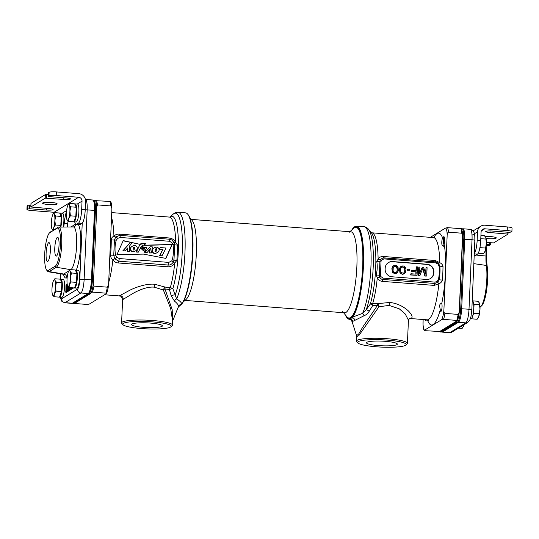 <?xml version="1.0" encoding="UTF-8"?>
<svg xmlns="http://www.w3.org/2000/svg" width="539" height="539" viewBox="0 0 539 539"><rect width="100%" height="100%" fill="white"/><g stroke="black" fill="none" stroke-linecap="round" stroke-linejoin="round"><path stroke-width="0.81" d="M461.141 229.075L461.782 233.198L448.488 232.168C447.532 232.639 447.08 233.926 447.134 236.028L443.934 309.346C443.691 311.394 444.021 312.741 444.938 313.388L458.231 314.419L456.809 320.409L457.139 320.806L439.703 331.472L424.995 330.697L424.712 330.057L441.434 319.836L443.509 319.378L456.809 320.409M423.128 319.512L423.054 324.525M448.488 232.168A12.127 2.628 -85.6 0 0 447.518 227.647L445.436 228.105L430.317 237.349M426.437 319.768A4.029 0.869 94.4 0 1 425.817 320.631A4.029 0.869 94.4 0 1 425.338 319.688M442.054 306.873A4.029 0.869 94.4 0 1 440.835 311.448A4.029 0.869 94.4 0 1 440.262 309.736L439.945 307.958C439.339 304.825 439.932 303.383 441.717 303.632A4.029 0.869 94.4 0 1 442.054 306.873M461.782 233.198L462.55 235.637L459.208 312.121L458.231 314.419M461.04 228.893L461.35 229.277A11.434 2.473 94.4 0 1 462.55 235.637M447.518 227.647L460.811 228.677M422.987 323.555C423.277 327.961 423.728 330.279 424.334 330.501L424.712 330.057A10.915 2.365 -85.6 0 1 423.014 322.133M459.208 312.121A11.434 2.473 94.4 0 1 457.139 320.806M441.32 303.396L441.717 303.632A46.091 9.978 -85.6 0 0 444.284 244.841M442.398 280.078A42.305 9.156 -85.6 0 0 442.997 266.32C442.506 264.588 441.434 263.382 439.784 262.702L435.31 260.519L383.364 256.483C381.08 256.389 379.382 257.184 378.263 258.882L376.748 261.348C377.549 265.909 377.354 270.457 376.148 274.991L377.428 277.949C378.311 279.909 379.928 281.055 382.279 281.371L434.225 285.407L438.861 283.757C440.606 283.143 441.785 281.917 442.398 280.078L439.204 279.829C440.006 274.58 440.208 269.958 439.811 265.976L438.497 263.342L435.707 261.887L383.795 257.851M409.694 318.455L411.459 318.111C412.685 317.107 412.092 315.2 409.674 312.398C408.138 310.194 399.951 303.221 389.569 302.494L378.001 303.592L372.698 303.464L372.84 305.343L369.208 311.266C367.827 313.476 366.089 314.978 363.98 315.78L352.135 321.716M383.957 258.895L383.781 257.851L382.973 257.871L380.446 259.495L379.921 261.186L379.301 275.368L379.672 277.201C380.756 278.791 381.807 279.532 382.818 279.431L434.764 283.467L437.668 282.396L439.204 279.829L438.416 279.573C439.413 274.479 439.608 269.945 439.009 265.976L437.85 263.962L435.903 262.924L383.957 258.895L381.444 260.196L380.339 259.67A2.425 1.024 -153.9 0 1 378.108 259.158A41.24 8.927 -85.6 0 0 371.849 232.808L371.236 232.605M376.748 261.348A2.425 0.68 178 0 0 379.921 261.186L381.053 261.226L380.44 275.314L380.81 276.541L383.121 278.09L435.067 282.119L437.089 281.392L438.416 279.573M426.457 279.458A7.277 7.02 58.6 0 0 433.855 272.822L433.888 271.979A7.277 7.02 58.6 0 0 427.124 264.245L392.567 261.556A7.277 7.02 58.6 0 0 385.169 268.193L385.136 269.035A7.277 7.02 58.6 0 0 391.9 276.77L426.457 279.458M434.899 237.315L433.545 237.598A41.24 8.927 -85.6 0 1 439.784 262.702A2.425 0.391 -40.7 0 1 438.497 263.342L435.721 261.887L382.973 257.871M378.263 258.882A2.425 1.044 -149.9 0 0 380.446 259.495L381.531 260.074M442.997 266.32A2.425 0.748 0.3 0 1 439.811 265.976L439.009 265.976M428.465 320.328L427.157 319.829A41.24 8.927 -85.6 0 0 428.572 319.438A41.24 8.927 -85.6 0 0 438.861 283.757L437.089 281.392M377.428 277.949A2.425 0.418 157.4 0 1 379.672 277.201L380.81 276.541M411.459 318.111A3.638 3.51 58.6 0 0 409.404 318.596L408.434 320.166L405.234 313.974L399.318 308.86L389.165 305.404L378.984 306.738A3.638 0.465 74.8 0 0 378.001 303.592A3.638 1.004 -81.7 0 0 377.475 305.397L372.84 305.343A3.638 0.492 -146.3 0 0 370.3 304.03A3.638 2.513 16.6 0 1 372.698 303.464A41.24 8.927 94.4 0 0 377.3 277.625A2.425 0.377 161 0 1 379.577 276.999L380.736 276.406M376.148 274.991L380.44 275.314M430.432 278.562A7.277 7.02 58.6 0 0 433.578 272.983L433.619 272.148A7.277 7.02 58.6 0 0 426.848 264.413L392.291 261.725A7.277 7.02 58.6 0 0 388.323 262.621M418.816 267.021L418.183 275.577L419.733 275.698L422.913 268.233L425.17 275.928L426.72 276.049L427.083 267.667L426.053 267.587L425.763 274.189L423.641 267.398L422.266 267.29L419.564 273.704L419.854 267.101L418.816 267.021L418.453 275.409L420.002 275.53M422.724 268.705L424.894 276.096L426.72 276.049M426.053 267.587L425.527 273.441M422.266 267.29L419.591 273.165M416.411 266.839L416.236 270.76L411.762 270.416L411.715 271.481L416.189 271.831L416.088 274.149L410.927 273.751L410.88 274.823L417.078 275.301L417.442 266.92L416.135 267L415.973 270.74M411.762 270.416L411.439 271.649L415.919 272L415.825 274.129M410.927 273.751L410.603 274.984L417.078 275.301M407.322 269.177L407.012 270.234L409.694 270.255L409.734 269.359L407.322 269.177L407.289 270.066L409.694 270.255M401.056 266.36L400.241 267.021L399.46 269.109L399.985 272.909L402.343 274.344L404.54 273.61L405.456 272.431L405.934 269.426L405.651 267.971L404.843 266.657L402.983 265.794L400.517 266.852L399.736 268.941L399.797 271.454L400.261 272.741L401.589 273.92L403.657 274.082L404.54 273.61M393.477 265.774L392.668 266.434L391.887 268.523L392.412 272.323L394.764 273.758L396.967 273.024L397.876 271.845L398.287 270.443L398.072 267.384L397.27 266.064L395.404 265.208L392.938 266.266L392.156 268.355L392.224 270.868L392.682 272.155L394.016 273.334L396.077 273.489L396.967 273.024M401.535 267.122L403.522 267.095L404.661 268.617L404.735 270.949L403.785 273.017M393.969 266.522L396.219 266.34L397.364 267.863L397.216 271.252L396.482 272.269L395.08 272.7L393.726 272.054L393.079 270.935L393.227 267.539L394.225 266.374L396.448 266.906L397.216 269.116L396.94 271.42L396.212 272.431M405.011 270.787L404.789 271.838L403.522 273.172L401.299 272.646L400.659 271.521L400.585 269.19L400.807 268.132L402.074 266.798L404.297 267.331L404.937 268.449L404.735 270.949M356.582 335.703L356.724 336.579L358.704 335.757L378.984 306.738L377.475 305.397L362.504 327.483L358.792 333.87L356.596 335.75L352.102 321.702C351.01 319.91 350.209 319.128 349.703 319.357A3.638 3.632 106.2 0 0 349.494 319.304L349.124 319.236A46.698 10.106 -85.6 0 1 347.15 317.922L346.732 317.417A46.213 9.998 -85.6 0 0 350.444 318.3A46.213 9.998 -85.6 0 0 351.933 316.939A46.213 9.998 -85.6 0 0 362.99 261.55A46.213 9.998 -85.6 0 0 353.712 227.566A46.213 9.998 -85.6 0 0 351.832 229.944M368.548 229.284C367.14 227.667 365.637 226.811 364.027 226.724A46.698 10.106 94.4 0 1 371.095 261.361A46.698 10.106 94.4 0 1 362.612 313.348L366.217 309.73A45.633 9.877 94.4 0 0 373.298 264.251A45.633 9.877 94.4 0 0 368.548 229.284L371.371 232.76A42.305 9.156 -85.6 0 1 375.831 262.702A42.305 9.156 -85.6 0 1 370.3 304.03L366.217 309.73A3.638 0.748 -143.6 0 1 369.208 311.266M405.847 345.061L407.093 343.949A25.468 3.847 -177.5 0 0 407.417 343.37A25.468 3.847 -177.5 0 0 387.709 338.755A25.468 3.847 -177.5 0 0 356.528 341.153A25.468 3.847 -177.5 0 0 356.798 341.753L357.943 342.972A24.255 3.665 -177.5 0 0 376.458 346.799A24.255 3.665 -177.5 0 0 405.847 345.061A24.255 3.665 -177.5 0 0 387.379 340.116A24.255 3.665 -177.5 0 0 357.943 342.972M378.445 345.587A15.436 2.331 -177.5 0 0 397.344 344.118A15.436 2.331 -177.5 0 0 385.398 341.335A15.436 2.331 -177.5 0 0 366.5 342.777A15.436 2.331 -177.5 0 0 378.445 345.587M345.25 314.769A46.213 9.998 -85.6 0 0 346.732 317.417M363.98 315.78A3.638 1.354 -106.9 0 0 362.612 313.348L352.722 317.033L351.482 319.486L349.124 319.236M352.722 317.033A46.698 10.106 -85.6 0 0 363.441 265.882A46.698 10.106 -85.6 0 0 356.522 226.144A46.698 10.106 -85.6 0 0 354.197 227.128L353.712 227.566M110.151 202.064L109.875 201.418A12.127 2.628 94.4 0 1 110.845 205.945L111.883 208.566L111.849 209.988L108.649 283.305L108.561 284.632L107.295 287.166A12.127 2.628 94.4 0 1 105.873 293.149L106.149 293.795L89.434 304.016L87.352 304.474L74.369 303.464M109.875 201.418L95.167 200.649M96.575 207.212L97.552 204.908L96.582 200.387M110.845 205.945L97.552 204.908M107.295 287.166L94.002 286.135L93.234 283.696M91.165 292.381L92.573 292.118L94.002 286.135M105.873 293.149L92.573 292.118M108.561 284.632C108.164 288.506 107.49 291.458 106.54 293.479L106.149 293.795M111.526 217.466A41.24 8.927 94.4 0 1 113.918 236.19C112.294 236.884 111.411 238.056 111.263 239.714A2.425 0.795 180 0 0 114.43 239.909L113.749 255.446L114.854 258.855L118.661 261.186L168.249 265.033C169.947 265.323 171.611 264.393 173.228 262.25L173.976 260.182L174.656 244.578L174.09 242.537L171.739 239.97L169.374 239.215L119.793 235.368L115.811 236.944L114.43 239.909A2.425 0.458 -166.9 0 1 116.229 240.253C114.868 245.191 114.652 250.157 115.575 255.156L116.875 257.244L119.22 258.545L168.808 262.399L171.759 260.849L172.372 259.63C173.518 254.671 173.74 249.658 173.026 244.598L172.527 243.298L169.724 241.297L120.143 237.45A2.425 0.526 -85.6 0 0 119.793 235.368A2.425 0.526 -85.6 0 1 119.436 234.108C117.179 233.966 115.339 234.654 113.918 236.19A2.425 1.139 -140.7 0 0 115.811 236.944A2.425 0.627 -133.9 0 1 117.697 238.379L116.229 240.253M111.263 239.714A42.305 9.156 94.4 0 1 110.589 255.196C110.61 257.204 111.378 258.727 112.887 259.751C114.16 261.671 115.919 262.736 118.176 262.958L167.764 266.805C170.782 266.906 173.113 265.653 174.737 263.032L176.846 260.391A41.712 9.028 -85.6 0 0 177.52 244.996L175.64 242.375C174.238 239.767 172.035 238.292 169.024 237.962L119.436 234.108M171.759 260.849A2.425 0.579 33.1 0 1 173.228 262.25L174.737 263.032A41.24 8.927 94.4 0 1 170.25 287.738L165.116 287.058L154.639 284.248C145.517 283.332 133.908 288.17 130.088 290.097L119.26 295.911C120.015 296.477 121.255 294.921 122.609 299.697L121.592 322.901A25.468 3.847 -177.5 0 0 121.868 323.501L123.013 324.727A24.255 3.665 -177.5 0 0 141.521 328.554A24.255 3.665 -177.5 0 0 170.91 326.816A24.255 3.665 -177.5 0 0 152.449 321.871A24.255 3.665 -177.5 0 0 123.013 324.727M123.141 240.812L140.079 244.362L123.236 240.603L116.95 254.63L143.462 254.105L165.897 258.41L172.21 244.477L144.809 245.184L145.389 243.385L144.54 245.353L171.934 244.645L165.716 258.376M140.079 244.362L140.955 243.641L145.665 243.217M156.876 252.764C161.107 251.295 158.682 245.346 154.626 247.704C150.415 249.146 152.847 255.21 156.876 252.764L156.6 252.932C152.577 255.378 150.145 249.314 154.356 247.873M154.626 247.704L153.871 248.122M154.942 251.787L156.027 251.565L156.654 248.728L155.549 248.937L154.942 251.787M135.04 251.066C139.278 249.604 136.845 243.648 132.796 246.006C128.578 247.448 131.017 253.519 135.04 251.066L134.77 251.235C130.741 253.68 128.309 247.617 132.52 246.175M132.796 246.006L132.035 246.424M133.039 250.089L134.123 249.867L134.75 247.03L133.645 247.233L133.039 250.089M166.032 248.014L162.071 255.782L159.813 255.607L162.946 249.449L159.456 249.18L160.278 247.563L166.032 248.014M144.964 252.441L150.172 246.741L152.382 246.909L151.547 252.959L149.599 252.811L150.347 248.627L147.053 252.609L144.695 252.609L147.053 252.609M142.249 246.707L146.675 247.711L144.782 251.646L140.942 248.533L144.93 248.836C144.472 247.563 143.448 247.246 141.851 247.893L142.485 246.566L141.575 248.061C143.179 247.414 144.196 247.724 144.634 249.005M144.472 249.921L142.08 249.739L143.765 250.662L144.472 249.921L143.623 250.743M138.523 252.023L136.529 251.868L139.284 245.878L136.252 252.036L138.253 252.191L141.016 246.956L142.424 245.333L144.398 244.942L142.289 245.427M144.398 244.942L145.025 243.527L141.029 244.154L139.554 245.71M127.635 248.014L125.122 250.884L123.067 250.723L130.128 242.819L131.812 243.19L129.468 246.074L129.522 251.228L127.554 251.073L127.635 248.014M111.735 212.602L169.401 217.082A41.24 8.927 94.4 0 1 175.64 242.375A2.425 0.674 -23.9 0 1 174.09 242.537L172.527 243.298M177.52 244.996A2.425 0.795 0 0 1 174.656 244.578L173.026 244.598M172.621 321.136L170.668 308.456L163.344 289.989A3.638 0.916 149.9 0 1 164.934 288.891A3.638 0.559 -89.3 0 1 165.116 287.058A3.638 1.853 -62.8 0 0 163.344 289.989L154.228 287.159C146.251 286.324 135.949 291.633 132.52 293.701L122.609 299.697M170.25 287.738A3.638 1.381 -74.8 0 0 169.408 289.544L164.934 288.891L172.19 309.662L172.662 321.022L178.544 306.368C178.51 305.04 177.142 303.268 174.434 301.058L171.267 295.891L169.408 289.544A3.638 1.186 -19.4 0 1 172.857 288.695A3.638 2.513 16.6 0 0 170.25 287.738M174.434 301.058A3.638 2.554 -57.2 0 1 176.651 298.909A46.698 10.106 -85.6 0 0 185.133 246.923A46.698 10.106 -85.6 0 0 178.072 212.285L185.578 212.865A46.698 10.106 94.4 0 1 187.72 214.199A46.698 10.106 94.4 0 1 192.214 257.79A46.698 10.106 94.4 0 1 181.778 303.753C181.367 302.467 179.655 300.85 176.651 298.909L172.857 288.695A42.305 9.156 94.4 0 0 178.294 238.858A42.305 9.156 94.4 0 0 170.007 216.995M170.001 217.001L173.214 214.111A45.633 9.877 -85.6 0 1 182.357 239.767A45.633 9.877 -85.6 0 1 175.249 294.9A3.638 1.469 -20.3 0 0 171.267 295.891M170.91 326.816L172.163 325.697A25.468 3.847 -177.5 0 0 172.487 325.125A25.468 3.847 -177.5 0 0 152.773 320.51A25.468 3.847 -177.5 0 0 121.592 322.901M150.462 323.083A15.436 2.331 -177.5 0 0 131.563 324.525A15.436 2.331 -177.5 0 0 143.509 327.335A15.436 2.331 -177.5 0 0 162.407 325.873A15.436 2.331 -177.5 0 0 150.462 323.083M187.72 214.199L188.131 214.704A46.213 9.998 94.4 0 1 192.403 260.229A46.213 9.998 94.4 0 1 181.158 304.555L181.778 303.753M179.305 306.112L180.343 305.283M176.846 260.384L173.976 260.182A2.425 0.445 11.2 0 0 172.372 259.63M108.683 282.51A41.24 8.927 94.4 0 0 112.887 259.751A2.425 0.573 149.5 0 1 114.854 258.855L116.875 257.244M110.589 255.19L115.575 255.156M133.51 247.327L134.48 247.199L133.989 249.941M155.407 249.025L156.377 248.897L155.886 251.646M140.807 243.736L145.389 243.385M160.278 247.563L159.254 249.207M159.261 249.355L162.677 249.618L159.537 255.776L162.071 255.782M150.172 246.741L144.695 252.609M150.037 248.998L149.323 252.98L151.547 252.959M140.942 248.533L144.782 251.646M141.029 244.154L139.284 245.878M127.359 248.331L127.285 251.241L129.522 251.228M130.128 242.819L122.798 250.891L125.122 250.884M142.053 249.921L144.203 250.089M183.031 302.17L186.029 299.475A40.634 8.792 -85.6 0 0 195.927 260.505A40.634 8.792 -85.6 0 0 192.167 220.471L189.62 217.345M349.878 231.709L353.692 228.273A45.485 9.843 94.4 0 1 354.399 227.741A45.485 9.843 -85.6 0 1 362.68 266.401A45.485 9.843 -85.6 0 1 350.471 317.579A45.485 9.843 94.4 0 1 346.826 316.71L343.586 312.728M349.467 232.168A40.634 8.792 -85.6 0 1 350.862 231.783A40.634 8.792 -85.6 0 1 356.697 269.83A40.634 8.792 -85.6 0 1 345.964 312.425A40.634 8.792 94.4 0 1 344.569 312.802A40.634 8.792 94.4 0 1 342.703 311.643M93.153 200.245L93.227 200.198A12.127 2.628 94.4 0 1 93.645 200.084L94.824 200.178A12.127 2.628 94.4 0 1 96.616 210.594L93.577 280.071A12.127 2.628 94.4 0 1 90.33 293.721L74.483 303.403A12.127 2.628 94.4 0 1 74.072 303.518L72.886 303.43A12.127 2.628 94.4 0 1 72.435 303.194M93.645 200.084A12.127 2.628 94.4 0 1 95.43 210.506L92.398 279.977A12.127 2.628 94.4 0 1 89.144 293.627L73.304 303.316A12.127 2.628 94.4 0 1 72.886 303.43M460.501 228.651A12.127 2.628 94.4 0 1 460.798 228.603L461.977 228.691A12.127 2.628 94.4 0 1 463.769 239.114L460.737 308.591A12.127 2.628 94.4 0 1 457.483 322.234L441.643 331.923A12.127 2.628 94.4 0 1 441.225 332.037L440.046 331.943A12.127 2.628 94.4 0 1 439.433 331.525M460.798 228.603A12.127 2.628 94.4 0 1 462.59 239.02L459.558 308.497A12.127 2.628 94.4 0 1 456.304 322.147L440.464 331.829A12.127 2.628 94.4 0 1 440.046 331.943M462.509 228.88L462.509 228.88A12.127 2.628 -85.6 0 1 462.92 228.765A12.127 2.628 -85.6 0 1 464.712 239.188L461.68 308.658A12.127 2.628 -85.6 0 1 458.426 322.309L442.586 331.997A12.127 2.628 -85.6 0 1 442.169 332.112A12.127 2.628 -85.6 0 1 441.717 331.876M487.175 266.266A23.608 5.107 94.4 0 1 486.697 289.571A23.608 5.107 94.4 0 1 481.644 305.781L480.579 306.745A24.666 5.336 -85.6 0 0 485.861 289.8A24.666 5.336 -85.6 0 0 486.36 265.444L487.175 266.266A20.058 4.339 -85.6 0 1 486.757 256.328A15.112 3.274 94.4 0 0 486.104 247.01M480.027 307.129A24.666 5.336 -85.6 0 0 480.579 306.745M475.971 255.055L485.962 256.032A16.177 3.503 -85.6 0 0 485.747 249.031M486.757 256.328L485.962 256.032A18.993 4.11 -85.6 0 0 486.36 265.444L473.835 263.652M67.132 283.797L66.277 284.322L65.953 285.683L65.866 292.717L73.648 287.907M69.059 221.448L69.228 221.879L69.854 221.509M72.361 303.241A12.127 2.628 94.4 0 1 71.943 303.356L64.626 302.783A12.127 2.628 -85.6 0 0 65.044 302.669L80.884 292.987A12.127 2.628 -85.6 0 0 84.138 279.337L87.17 209.866A12.127 2.628 -85.6 0 0 85.405 199.443L92.695 200.009A12.127 2.628 94.4 0 1 93.254 200.353A12.127 2.628 94.4 0 1 94.487 210.432L95.214 210.641L92.182 280.112A11.157 2.412 94.4 0 1 89.359 292.536L88.389 293.411A12.127 2.628 94.4 0 1 88.201 293.553L72.361 303.241L65.044 302.669A3.638 3.51 58.6 0 1 61.655 298.801L77.495 289.12A8.489 1.839 -85.6 0 0 79.772 279.566L82.238 223.207M79.772 279.566A3.638 0.552 2.5 0 1 84.138 279.337L91.455 279.903A12.127 2.628 94.4 0 1 88.389 293.411M92.182 280.112L91.455 279.903L94.487 210.432L87.17 209.866A3.638 0.552 2.5 0 0 85.216 209.792M93.254 200.353L94.076 201.37A11.157 2.412 94.4 0 1 95.214 210.641M57.316 237.409A9.426 2.041 94.4 0 1 57.653 237.322A9.426 2.041 94.4 0 1 58.987 246.182A9.426 2.041 94.4 0 1 56.501 256.032A9.426 2.041 94.4 0 1 56.191 256.119A9.426 2.041 94.4 0 1 54.816 247.327A9.426 2.041 94.4 0 1 57.316 237.409M47.83 261.334A9.426 2.041 -85.6 0 0 50.316 251.484A9.426 2.041 -85.6 0 0 48.982 242.624A9.426 2.041 -85.6 0 0 48.645 242.712A9.426 2.041 -85.6 0 0 46.145 252.629A9.426 2.041 -85.6 0 0 47.52 261.422A9.426 2.041 -85.6 0 0 47.83 261.334M49.844 232.619A19.161 4.15 -85.6 0 0 49.548 232.841A19.161 4.15 -85.6 0 0 44.885 251.221A19.161 4.15 -85.6 0 0 46.657 270.1A19.161 4.15 -85.6 0 0 48.193 270.47L55.295 266.125A19.161 4.15 -85.6 0 0 60.435 244.565A19.161 4.15 -85.6 0 0 56.945 228.273L49.844 232.619L58.03 227.303A20.226 4.379 94.4 0 1 58.636 227.114A20.226 4.379 94.4 0 1 61.641 245.858A20.226 4.379 94.4 0 1 56.285 267.256L49.184 271.595A20.226 4.379 94.4 0 1 48.402 271.777A20.226 4.379 94.4 0 1 47.56 271.211L46.657 270.1M49.548 232.841L50.612 231.885A20.226 4.379 94.4 0 1 50.929 231.649M66.876 291.612L66.87 292.118M67.031 285.131L66.169 285.549L65.906 291.538L67.092 291.633L67.799 291.094M67.644 285.872L67.476 289.712L67.031 285.023L66.775 291.013L67.954 291.1L68.089 290.696M66.775 291.013L67.119 285.717L67.382 290.642L68.561 290.73L68.763 290.002M68.298 286.788L68.365 289.915L69.639 290.07L70.016 289.463L68.83 289.382L69.012 287.489M69.174 287.556L69.288 289.349L70.784 289.147M69.996 287.624L69.935 289.079L71.114 289.173L71.835 288.331M71.256 287.718L71.229 288.284L72.408 288.378L73.122 287.866M66.802 290.353L66.061 290.703L66.695 287.59L66.182 287.9L66.257 286.243L66.843 285.886L66.876 285.118M67.799 291.201L66.614 291.107L66.647 290.346M65.906 291.538L66.614 291.107M66.977 286.297L66.257 286.243M66.876 288.722L66.149 288.661M67.382 290.642L67.752 286.068M68.082 288.102L68.109 287.462L67.813 288.271L68.237 288.116M68.46 289.982L68.83 289.382M68.898 287.388L68.493 289.214L68.406 286.903M69.713 287.597L69.416 288.648L69.275 287.563M69.383 289.416L69.834 287.61M69.935 289.079L70.643 288.648L70.676 287.88L70.083 288.244L70.11 287.631M71.229 288.284L71.936 287.772M68.069 291.033L66.89 290.939M68.736 290.622L67.557 290.528M68.231 288.304L67.813 288.271M69.922 289.773L68.743 289.686M69.821 289.962L68.635 289.867M68.871 288.102L68.352 288.062M68.83 288.594L68.352 288.56M68.749 288.944L68.372 288.917M69.666 288.021L69.275 287.994M70.744 289.268L69.565 289.18M70.643 289.456L69.464 289.369M71.242 287.927L70.676 287.88M71.822 288.736L70.643 288.648M73.115 287.947L71.936 287.853M48.355 192.834L49.11 192.295A6.064 0.916 2.5 0 1 56.379 191.918L78.809 193.663A7.277 7.02 -121.4 0 1 85.58 201.397L85.216 209.786A12.127 2.628 94.4 0 1 81.962 223.436L80.062 224.595A12.127 2.628 94.4 0 1 79.644 224.709L76.1 224.433A12.127 2.628 94.4 0 1 74.712 221.873M76.1 224.433A12.127 2.628 94.4 0 0 76.518 224.318L78.418 223.159A12.127 2.628 -85.6 0 0 81.672 209.509L82.036 201.128L77.252 204.052M56.379 191.918L56.224 195.516L78.654 197.254A3.638 3.51 -121.4 0 1 82.036 201.128M56.224 195.516A6.064 0.916 -177.5 0 0 48.955 195.893L48.173 196.391L49.11 196.607L66.23 197.941A5.457 0.822 -177.5 0 1 70.454 198.925A5.457 0.822 -177.5 0 1 63.77 199.443L63.845 197.752M63.77 199.443L45.202 198.184L30.831 206.996L48.887 208.539A5.457 0.822 2.5 0 1 53.112 209.53A5.457 0.822 2.5 0 1 46.428 210.048L29.308 208.714L27.105 209.253A6.064 0.916 -177.5 0 0 26.95 209.442A6.064 0.916 -177.5 0 0 31.646 210.547L54.075 212.285A3.638 3.51 58.6 0 1 55.49 212.703M48.2 204.49A7.277 1.098 2.5 0 1 42.568 203.169A7.277 1.098 2.5 0 1 51.474 202.482A7.277 1.098 2.5 0 1 57.107 203.803A7.277 1.098 2.5 0 1 48.2 204.49M27.86 208.788L28.015 205.197L30.905 205.231M28.015 205.197L27.26 205.655A6.064 0.916 2.5 0 0 27.105 205.851L26.95 209.442M45.202 198.184L45.357 194.592L48.247 194.633M45.357 194.592L31.019 203.358L30.858 206.956M68.055 221.064A19.404 4.197 94.4 0 0 67.752 223.597A12.127 2.628 94.4 0 1 67.287 227.007M67.752 223.597L64.215 223.321A12.127 2.628 94.4 0 1 63.69 227.054M64.215 223.321A19.404 4.197 94.4 0 1 66.499 211.342M486.266 245.683A6.064 0.916 -177.5 0 0 489.89 245.198L490.672 244.699L486.387 244.214M486.447 242.53L493.643 242.9L508.014 234.094L489.958 232.545A5.457 0.822 2.5 0 1 485.733 231.554A5.457 0.822 2.5 0 1 492.417 231.042L509.53 232.37L511.74 231.837A6.064 0.916 -177.5 0 0 511.895 231.642A6.064 0.916 -177.5 0 0 507.199 230.544L507.354 226.946A6.064 0.916 2.5 0 1 512.05 228.044L511.895 231.642M507.354 226.946L484.925 225.208A7.277 7.02 58.6 0 0 477.527 231.844L477.163 240.226L480.707 240.502L481.071 232.12A3.638 3.51 -121.4 0 1 484.77 228.799L507.199 230.544M485.201 236.5A7.277 1.098 2.5 0 1 490.645 236.594A7.277 1.098 2.5 0 1 496.278 237.915A7.277 1.098 2.5 0 1 487.371 238.602A7.277 1.098 2.5 0 1 486.151 238.487M474.28 253.546A12.127 2.628 -85.6 0 0 477.163 240.226M474.199 255.351L475.135 255.425A12.127 2.628 -85.6 0 0 475.553 255.311L477.453 254.152A12.127 2.628 94.4 0 0 480.707 240.502M60.833 227.087A8.981 1.94 -85.6 0 0 61.635 217.924A8.981 1.94 -85.6 0 0 60.294 213.087A8.981 1.94 -85.6 0 0 59.782 213.336M60.294 213.087L62.544 213.262A8.981 1.94 94.4 0 1 63.878 217.992A8.981 1.94 94.4 0 1 63.13 227.06M73.877 221.805A8.981 1.94 -85.6 0 0 73.924 221.812A8.981 1.94 -85.6 0 0 76.558 213.006A8.981 1.94 -85.6 0 0 75.312 203.904A8.981 1.94 -85.6 0 0 74.8 204.153M75.312 203.904L77.562 204.079A8.981 1.94 94.4 0 1 78.802 213.181A8.981 1.94 94.4 0 1 76.174 221.987L73.924 221.812M74.955 286.788A7.883 1.705 -85.6 0 0 77.057 277.929A7.883 1.705 -85.6 0 0 76.902 273.421L76.511 282.396L74.537 287.974A8.981 1.94 -85.6 0 0 74.591 287.967A8.981 1.94 -85.6 0 0 77.218 279.162A8.981 1.94 -85.6 0 0 75.979 270.059A8.981 1.94 -85.6 0 0 75.467 270.308M75.979 270.059L78.229 270.234A8.981 1.94 94.4 0 1 79.469 279.337A8.981 1.94 94.4 0 1 76.834 288.136L74.591 287.967M59.937 295.972A7.883 1.705 -85.6 0 0 62.039 287.112A7.883 1.705 -85.6 0 0 61.877 282.604L61.486 291.579L59.512 297.157A8.981 1.94 -85.6 0 0 59.566 297.151A8.981 1.94 -85.6 0 0 62.201 288.345A8.981 1.94 -85.6 0 0 60.961 279.242A8.981 1.94 -85.6 0 0 60.449 279.492M60.961 279.242L63.204 279.418A8.981 1.94 94.4 0 1 64.451 288.52A8.981 1.94 94.4 0 1 61.817 297.326L59.566 297.151M472.211 300.836L472.427 300.85A8.981 1.94 94.4 0 1 473.666 309.952A8.981 1.94 94.4 0 1 471.032 318.758L470.372 318.704M60.536 227.087A7.883 1.705 -85.6 0 0 61.372 220.956A7.883 1.705 -85.6 0 0 61.21 216.449L59.634 213.026L54.183 212.602L53.085 214.124M61.21 216.422A7.883 1.705 -85.6 0 0 60.206 214.178L60.173 214.178M60.233 227.094L60.819 225.423L61.217 216.435L55.76 216.011L54.284 214.252L54.183 212.602M51.885 228.745L51.885 228.745A7.883 1.705 -85.6 0 0 51.919 228.819A7.883 1.705 -85.6 0 0 53.698 227.734A7.883 1.705 -85.6 0 0 54.877 220.451A7.883 1.705 -85.6 0 0 54.284 214.252A7.883 1.705 -85.6 0 0 53.017 214.226A7.883 1.705 -85.6 0 0 52.512 215.337A7.883 1.705 -85.6 0 0 51.326 222.62A7.883 1.705 -85.6 0 0 51.885 228.745L53.395 230.577L53.698 227.734L55.369 224.999L54.877 220.451L55.76 216.011M60.819 225.423L55.369 224.999M74.288 220.633A7.883 1.705 -85.6 0 0 76.39 211.773A7.883 1.705 -85.6 0 0 76.235 207.266M68.419 221.394L68.716 218.551L70.387 215.816L69.902 211.268A7.883 1.705 -85.6 0 0 69.309 205.069L69.201 203.412L74.658 203.836L76.235 207.245L70.784 206.828L69.309 205.069A7.883 1.705 -85.6 0 0 68.035 205.042A7.883 1.705 -85.6 0 0 67.53 206.154A7.883 1.705 -85.6 0 0 66.351 213.437A7.883 1.705 -85.6 0 0 66.91 219.562L68.419 221.394L73.87 221.819L75.844 216.24L76.235 207.245A7.883 1.705 -85.6 0 0 75.231 204.995L75.19 204.995M75.844 216.24L70.387 215.816M69.201 203.412L68.103 204.941M66.91 219.562L66.91 219.562A7.883 1.705 -85.6 0 0 66.944 219.636A7.883 1.705 -85.6 0 0 68.716 218.551A7.883 1.705 -85.6 0 0 69.902 211.268L70.784 206.828M480.141 246.33L479.71 248.688M478.221 253.222L483.564 253.64L485.235 250.904A7.883 1.705 94.4 0 1 484.729 252.009A7.883 1.705 94.4 0 1 484.662 252.117M480.081 247.637L485.538 248.061L485.235 250.904A7.883 1.705 94.4 0 0 486.414 243.615L485.538 248.061M480.781 238.669L485.929 239.067L486.414 243.615A7.883 1.705 94.4 0 0 485.861 237.497L485.855 237.49A7.883 1.705 94.4 0 1 485.861 237.497M480.929 235.395L484.345 235.658L485.855 237.49M485.821 237.416L485.929 239.067M443.563 236.85A4.851 1.051 94.4 0 1 443.637 236.776A4.851 1.051 94.4 0 1 443.712 236.715A4.851 1.051 94.4 0 1 443.88 236.668A4.851 1.051 94.4 0 1 444.574 241.216A4.851 1.051 94.4 0 1 443.294 246.296M442.553 245.454A4.056 0.876 94.4 0 1 442.229 245.38A4.056 0.876 94.4 0 1 441.852 241.378A4.056 0.876 94.4 0 1 442.842 237.49A4.056 0.876 94.4 0 1 442.903 237.443A4.056 0.876 94.4 0 1 443.644 240.886A4.056 0.876 94.4 0 1 442.553 245.454M76.902 273.401L71.444 272.977L69.969 271.225L69.868 269.567L75.319 269.992L76.902 273.401A7.883 1.705 -85.6 0 0 75.891 271.151L75.858 271.151M74.537 287.974L69.08 287.55L69.383 284.707L71.054 281.971L70.562 277.423L71.444 272.977M76.511 282.396L71.054 281.971M67.57 285.71L67.577 285.717A7.883 1.705 -85.6 0 0 67.611 285.791A7.883 1.705 -85.6 0 0 69.383 284.707A7.883 1.705 -85.6 0 0 70.562 277.423A7.883 1.705 -85.6 0 0 69.969 271.225A7.883 1.705 -85.6 0 0 68.702 271.198A7.883 1.705 -85.6 0 0 68.197 272.31A7.883 1.705 -85.6 0 0 67.018 279.593A7.883 1.705 -85.6 0 0 67.57 285.71L69.08 287.55M69.868 269.567L68.77 271.097M61.877 282.577A7.883 1.705 -85.6 0 0 60.873 280.334L60.833 280.334M59.512 297.157L54.062 296.733L54.365 293.89L56.036 291.154L55.544 286.607L56.427 282.166L61.877 282.591L60.301 279.175L54.85 278.757L53.745 280.28M61.486 291.579L56.036 291.154M56.427 282.166L54.951 280.408A7.883 1.705 -85.6 0 0 53.678 280.381A7.883 1.705 -85.6 0 0 53.179 281.493A7.883 1.705 -85.6 0 0 51.993 288.776A7.883 1.705 -85.6 0 0 52.552 294.9L54.062 296.733M52.552 294.9L52.552 294.9A7.883 1.705 -85.6 0 0 52.586 294.974A7.883 1.705 -85.6 0 0 54.365 293.89A7.883 1.705 -85.6 0 0 55.544 286.607A7.883 1.705 -85.6 0 0 54.951 280.408L54.85 278.757M458.399 328.143L462.125 328.426L463.796 325.691A7.883 1.705 94.4 0 1 463.291 326.802A7.883 1.705 94.4 0 1 463.223 326.903M464.059 324.68L463.796 325.691A7.883 1.705 94.4 0 0 464.113 324.646M473.606 303.686A7.883 1.705 94.4 0 1 473.862 308.746A7.883 1.705 94.4 0 1 472.676 316.029A7.883 1.705 94.4 0 1 472.642 316.137M472.164 317.478L471.544 318.509M473.518 303.086L474.057 304.252L473.66 313.24L472.636 316.15M471.692 318.818L477.143 319.243L478.814 316.508A7.883 1.705 94.4 0 1 478.315 317.612A7.883 1.705 94.4 0 1 478.248 317.72M473.66 313.24L479.117 313.664L478.814 316.508A7.883 1.705 94.4 0 0 480 309.224L479.117 313.664M474.057 304.252L479.508 304.676L480 309.224A7.883 1.705 94.4 0 0 479.44 303.1A7.883 1.705 94.4 0 1 479.44 303.1L479.508 304.676M472.474 300.843L477.931 301.261L479.407 303.019M441.434 319.836A10.915 2.365 -85.6 0 0 443.934 309.346M447.134 236.028A10.915 2.365 -85.6 0 0 445.436 228.105M427.447 319.863A46.091 9.978 -85.6 0 0 433.086 324.599A46.091 9.978 -85.6 0 0 440.262 309.736M442.566 237.908A46.091 9.978 -85.6 0 0 437.062 233.562A46.091 9.978 -85.6 0 0 433.834 237.605M443.509 319.378A12.127 2.628 -85.6 0 0 444.938 313.388M381.444 260.196L381.053 261.226M435.067 282.119L434.764 283.467A2.425 0.526 94.4 0 0 434.225 285.407M437.85 263.962L438.497 263.342M435.903 262.924L435.728 261.887M383.364 256.483A2.425 0.526 -85.6 0 0 383.694 257.844M435.31 260.519A2.425 0.526 -85.6 0 0 435.633 261.88M382.279 281.371A2.425 0.526 94.4 0 1 382.818 279.431L383.121 278.09M389.569 302.494A3.638 0.788 -85.6 0 0 389.165 305.404M409.404 318.596L409.775 318.434L409.222 318.434M352.405 317.525A3.638 3.045 -116.6 0 1 354.837 320.058M351.482 319.486A3.638 3.51 -121.4 0 1 352.641 321.251M120.143 237.45L117.697 238.379M168.808 262.399A2.425 0.526 94.4 0 1 168.249 265.033A2.425 0.526 94.4 0 0 167.764 266.805M169.724 241.297A2.425 0.526 -85.6 0 0 169.374 239.215A2.425 0.526 -85.6 0 1 169.024 237.962M119.853 295.46A3.638 3.51 -121.4 0 1 123.242 299.327M154.639 284.248A3.638 0.788 -85.6 0 0 154.228 287.159M181.38 304.245A3.638 3.483 -9.7 0 0 178.544 306.368M118.176 262.958A2.425 0.526 94.4 0 1 118.661 261.186A2.425 0.526 94.4 0 0 119.22 258.545M96.616 210.594L95.43 210.506M93.577 280.071L92.398 279.977M90.33 293.721L89.144 293.627M74.483 303.403L73.304 303.316M441.643 331.923L440.464 331.829M463.769 239.114L462.59 239.02M460.737 308.591L459.558 308.497M457.483 322.234L456.304 322.147M463.762 239.235L472.036 239.754A3.638 0.552 -177.5 0 1 474.852 240.414C474.866 233.528 474.482 233.656 473.626 231.568C472.946 231.11 474.084 230.571 470.244 229.331A12.127 2.628 94.4 0 1 472.036 239.754L469.004 309.231A12.127 2.628 94.4 0 1 465.75 322.874L449.91 332.563A12.127 2.628 94.4 0 1 449.492 332.678L442.169 332.112M474.852 240.414L471.82 309.891A3.638 0.552 -177.5 0 0 469.004 309.231L460.73 308.712M471.82 309.891L470.992 316.46L469.968 319.721L467.805 322.389A3.638 3.51 -121.4 0 1 465.75 322.874L458.426 322.309L457.961 321.776M467.805 322.389L451.965 332.071A3.638 3.51 -121.4 0 1 449.91 332.563L442.586 331.997L442.216 331.573M60.422 297.218A8.489 1.839 -85.6 0 0 61.655 298.801M60.887 273.879L60.644 279.33M63.467 274.385A25.165 5.444 -85.6 0 0 66.823 277.861L67.153 277.666M76.275 270.079A25.165 5.444 -85.6 0 0 80.668 245.413A25.165 5.444 -85.6 0 0 78.344 224.608M75.581 224.13L70.939 226.966M77.495 289.12A3.638 3.51 58.6 0 0 80.884 292.987L88.201 293.553M48.402 271.777L62.922 274.223A21.54 4.662 -85.6 0 0 63.75 274.034L49.184 271.595L48.193 270.47M70.353 269.608L56.285 267.256L55.295 266.125M66.823 277.861A3.638 3.51 58.6 0 0 63.75 274.034L68.898 270.881M58.03 227.303L56.945 228.273M70.912 269.648A21.54 4.662 -85.6 0 0 76.558 246.768A21.54 4.662 -85.6 0 0 73.358 226.939L74.449 226.643A3.638 3.51 -121.4 0 0 76.019 224.419M65.691 291.673L66.87 291.767M66.277 284.322L67.22 284.39M81.672 209.509L85.216 209.786M49.11 192.295L48.955 195.893M78.654 197.254L54.075 212.285M29.308 208.714L29.47 205.123M46.428 210.048L46.502 208.357M27.105 209.253L27.26 205.655M48.362 192.753L48.2 196.351M66.587 210.574L62.228 213.235M78.418 223.159L81.962 223.436M76.518 224.318L80.062 224.595M46.65 198.109L46.812 194.518M481.34 230.894L484.77 228.799M489.958 232.545L490.025 230.935M507.145 232.181L507.078 233.872M472.023 235.213L477.527 231.844M475.553 255.311L474.205 255.21M474.259 253.903L477.453 254.152M489.81 242.786L489.735 244.477M433.545 237.598L371.849 232.808M427.157 319.829L409.667 318.468M356.724 336.572L356.528 341.153M408.434 320.166L407.417 343.37M364.027 226.724L356.522 226.144M111.883 208.566C111.586 204.16 111.142 201.842 110.535 201.613M104.553 294.772L119.26 295.911M171.739 239.97L169.704 239.255M169.401 217.082L170.041 216.981M172.682 320.55L172.487 325.125M179.339 306.091L178.476 307.163M173.214 214.111C174.852 212.73 176.475 212.117 178.072 212.285M344.569 312.802L184.992 300.412M350.862 231.783L191.284 219.393M451.965 332.071L449.492 332.678M470.244 229.331L462.92 228.765M60.22 297.198L61.635 301.139L64.626 302.783M60.799 273.866L60.557 279.397M58.636 227.114L73.358 226.939M64.087 274.816L62.922 274.223M30.986 203.398L30.831 206.996M48.328 192.794L48.173 196.391M508.095 232.255L508.014 234.094M473.148 230.874L480.815 226.185M490.753 242.86L490.672 244.699M442.842 237.49L443.637 236.776"/></g></svg>
